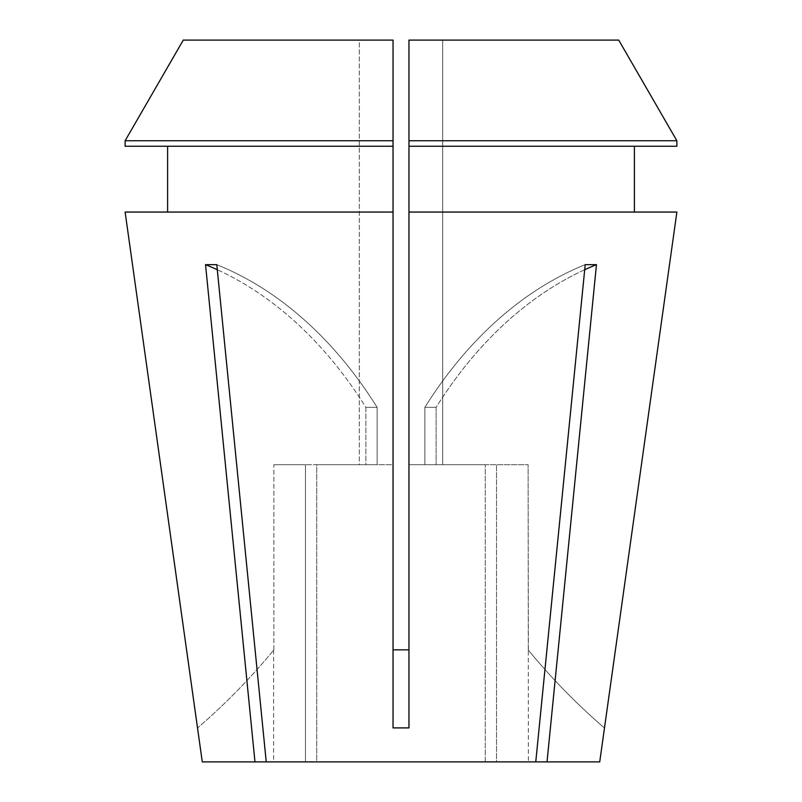 <?xml version="1.0" encoding="UTF-8"?>
<svg xmlns="http://www.w3.org/2000/svg" width="802" height="802" viewBox="0 0 802 802"><rect width="100%" height="100%" fill="white"/><g stroke="black" fill="none" stroke-linecap="round" stroke-linejoin="round"><path stroke-width="0.6" stroke-dasharray="4.01 3.01" d="M408.96 140.741L408.96 146.245L676.868 146.245L676.868 140.741L408.96 140.741L408.96 40.1L618.733 40.1L408.96 40.1L442.704 40.1L442.704 464.689L436.118 464.689L528.127 464.689L496.518 464.689L528.127 464.689L528.378 761.9L496.518 761.9L496.518 464.689L496.518 761.9L528.378 761.9M528.378 650.141L528.127 464.689L442.704 464.689L442.704 40.1L618.733 40.1M584.708 269.723A477.661 337.762 90 0 0 436.118 407.336L436.118 464.689L436.118 407.336L424.859 407.336L424.859 464.689L408.96 464.689L408.96 40.1L408.96 464.689L485.26 464.689L408.96 464.689L424.859 464.689L424.859 407.336L436.118 407.336A477.661 337.762 -90 0 1 596.467 264.66L547.024 761.9L599.716 761.9M596.467 264.66L585.209 264.66L535.766 761.9L316.74 761.9L485.26 761.9L485.26 464.689L485.26 761.9L535.766 761.9L266.234 761.9L316.74 761.9L316.74 464.689L393.04 464.689L393.04 649.841L393.04 464.689L316.74 464.689L316.74 761.9L266.234 761.9L305.482 761.9L273.622 761.9L305.482 761.9L305.482 464.689L273.873 464.689L305.482 464.689L305.482 761.9L254.976 761.9L205.533 264.66L216.791 264.66L266.234 761.9M202.284 761.9L254.976 761.9M125.122 212.059L393.04 212.059L125.122 212.059L393.04 212.059L393.04 727.905L408.96 727.905L408.96 212.059L676.878 212.059M273.873 649.841L273.873 464.689L365.882 464.689L359.296 464.689L359.296 40.1L393.04 40.1L393.04 464.689L393.04 40.1L359.296 40.1L359.296 464.689L273.873 464.689L273.873 649.841A636.878 636.878 0 0 1 197.663 727.905A636.878 636.878 0 0 0 273.873 649.841M547.024 761.9L535.766 761.9M205.533 264.66A477.661 337.762 -90 0 1 365.882 407.336L365.882 464.689L305.482 464.689L365.882 464.689L365.882 407.336L377.14 407.336L377.14 464.689L316.74 464.689L377.14 464.689L377.14 407.336L365.882 407.336A477.661 337.762 90 0 0 217.292 269.723M167.608 212.059L167.608 146.245L393.04 146.245L125.132 146.245L393.04 146.245L393.04 212.059M634.392 146.245L676.868 146.245L634.392 146.245L634.392 212.059M408.96 146.245L408.96 212.059M183.267 40.1L393.04 40.1L393.04 146.245M485.26 464.689L424.859 464.689L485.26 464.689M167.608 146.245L125.132 146.245L125.132 140.741L393.04 140.741M393.04 727.905L393.04 649.841L393.04 727.905M604.337 727.905A636.878 636.878 0 0 1 528.127 649.841A636.878 636.878 0 0 0 604.337 727.905M377.14 407.336A477.661 337.762 90 0 0 216.791 264.66A477.661 337.762 -90 0 1 377.14 407.336M424.859 407.336A477.661 337.762 -90 0 1 585.209 264.66A477.661 337.762 90 0 0 424.859 407.336M273.622 650.141L273.622 761.9"/><path stroke-width="1.2" d="M604.477 728.026L599.716 761.9L547.024 761.9L596.467 264.66L585.209 264.66L535.766 761.9L266.234 761.9L216.791 264.66L205.533 264.66L254.976 761.9L202.284 761.9L125.122 212.059L393.04 212.059L393.04 727.905L408.96 727.905L408.96 212.059L676.878 212.059L604.477 728.026L676.878 212.059M125.122 212.059L197.523 728.026M393.04 649.841L408.96 649.841L393.04 649.841M535.766 761.9L547.024 761.9M254.976 761.9L266.234 761.9M634.392 146.245L634.392 212.059M618.733 40.1L676.868 140.741L408.96 140.741L408.96 40.1L618.733 40.1L676.868 140.741L676.868 146.245L408.96 146.245L408.96 212.059M167.608 212.059L167.608 146.245M393.04 146.245L125.132 146.245L125.132 140.741L183.267 40.1L393.04 40.1L393.04 212.059M408.96 140.741L408.96 146.245M393.04 140.741L125.132 140.741L183.267 40.1M217.292 269.723A477.661 337.762 90 0 0 205.533 264.66M584.708 269.723A477.661 337.762 90 0 1 596.467 264.66"/></g></svg>
